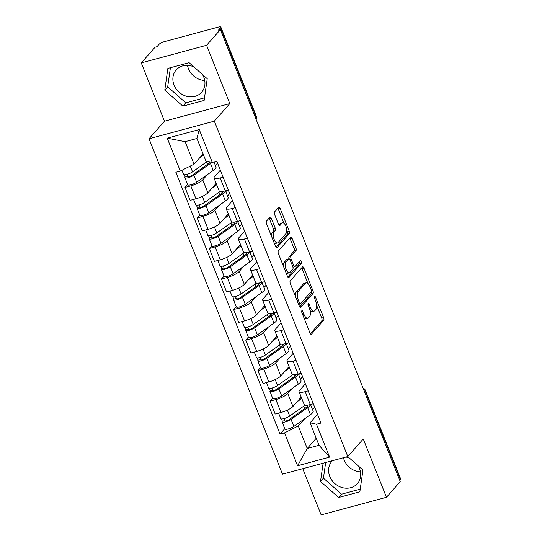 <?xml version="1.0" encoding="UTF-8"?>
<svg xmlns="http://www.w3.org/2000/svg" width="542" height="542" viewBox="0 0 542 542"><rect width="100%" height="100%" fill="white"/><g stroke="black" fill="none" stroke-linecap="round" stroke-linejoin="round"><path stroke-width="0.81" d="M301.833 310.729A1.491 0.623 74.9 0 0 301.887 312.612L310.01 333.018A2.134 0.888 74.9 0 0 311.243 334.306A2.134 0.888 74.9 0 0 311.454 334.17L323.696 320.254A2.134 0.888 74.9 0 0 323.615 317.558L315.491 297.151A1.491 0.623 74.9 0 0 314.631 296.25A1.491 0.623 74.9 0 0 314.482 296.345A1.491 0.623 74.9 0 0 314.543 298.236L315.593 300.871A6.816 2.852 74.9 0 1 315.864 309.496L314.841 310.654A6.816 2.852 74.9 0 1 314.17 311.094A6.816 2.852 74.9 0 1 310.22 306.982L309.164 304.34A1.491 0.623 74.9 0 0 308.303 303.439A1.491 0.623 74.9 0 0 308.154 303.54A1.491 0.623 74.9 0 0 308.215 305.424L309.265 308.066A6.816 2.852 74.9 0 1 309.536 316.684L308.513 317.842A6.816 2.852 74.9 0 1 307.842 318.283A6.816 2.852 74.9 0 1 303.893 314.17L302.842 311.535A1.491 0.623 74.9 0 0 301.975 310.634A1.491 0.623 74.9 0 0 301.833 310.729M360.464 471.838A16.931 14.824 41.3 0 1 344.211 460.077A16.931 14.824 41.3 0 1 343.459 457.719M358.215 465.849A16.931 14.824 41.3 0 1 359.502 468.451A16.931 14.824 41.3 0 1 357.361 483.64A16.931 14.824 41.3 0 1 342.503 487.685A16.931 14.824 41.3 0 1 329.793 476.459A16.931 14.824 41.3 0 1 331.934 461.269A16.931 14.824 41.3 0 1 332.497 460.673M204.727 80.487A16.931 14.824 41.3 0 1 188.474 68.732A16.931 14.824 41.3 0 1 187.512 65.345M202.478 74.505A16.931 14.824 41.3 0 1 203.765 77.106A16.931 14.824 41.3 0 1 201.624 92.296A16.931 14.824 41.3 0 1 186.766 96.334A16.931 14.824 41.3 0 1 174.057 85.114A16.931 14.824 41.3 0 1 176.197 69.925A16.931 14.824 41.3 0 1 193.819 66.849M271.352 218.379A2.134 0.888 74.9 0 0 270.119 217.098A2.134 0.888 74.9 0 0 269.909 217.234L266.474 221.136A2.134 0.888 74.9 0 0 266.556 223.832L275.58 246.495A2.134 0.888 74.9 0 0 276.813 247.782A2.134 0.888 74.9 0 0 277.023 247.64L289.265 233.724A2.134 0.888 74.9 0 0 289.184 231.034L280.16 208.365A2.134 0.888 74.9 0 0 278.927 207.085A2.134 0.888 74.9 0 0 278.717 207.22L274.57 211.936A2.134 0.888 74.9 0 0 274.652 214.632L278.513 224.327A2.134 0.888 74.9 0 0 279.747 225.614A2.134 0.888 74.9 0 0 279.957 225.479L282.016 223.141A5.698 2.385 74.9 0 1 282.572 222.776A5.698 2.385 74.9 0 1 286.135 226.922A5.698 2.385 74.9 0 1 286.101 233.412L278.046 242.579A5.698 2.385 74.9 0 1 277.484 242.945A5.698 2.385 74.9 0 1 273.92 238.798A5.698 2.385 74.9 0 1 273.954 232.301L275.295 230.777A2.134 0.888 74.9 0 0 275.214 228.08L271.352 218.379L269.449 218.893A2.134 0.888 74.9 0 0 269.076 218.175M214.341 121.157L229.794 103.597L206.59 45.284L220.384 29.607L400.253 481.614L386.466 497.292L363.262 438.979L347.808 456.547L214.341 121.157L149.023 138.772L282.49 474.155L347.808 456.547M290.241 280.871A2.134 0.888 74.9 0 0 290.329 283.561L299.347 306.23A2.134 0.888 74.9 0 0 300.58 307.51A2.134 0.888 74.9 0 0 300.79 307.375L313.039 293.459A2.134 0.888 74.9 0 0 312.951 290.763L303.933 268.1A2.134 0.888 74.9 0 0 302.7 266.813A2.134 0.888 74.9 0 0 302.49 266.955L290.241 280.871M287.463 276.359L278.446 253.697A2.134 0.888 74.9 0 1 278.358 251.007L290.6 237.084A2.134 0.888 74.9 0 1 290.81 236.949A2.134 0.888 74.9 0 1 292.05 238.236L295.905 247.931A2.134 0.888 74.9 0 1 295.993 250.628L291.027 256.271A2.134 0.888 74.9 0 0 291.108 258.968L293.669 265.397A2.134 0.888 74.9 0 0 294.902 266.684A2.134 0.888 74.9 0 0 295.112 266.549L300.282 260.668A1.491 0.623 74.9 0 1 300.431 260.573A1.491 0.623 74.9 0 1 301.366 261.657A1.491 0.623 74.9 0 1 301.352 263.358L288.906 277.511A2.134 0.888 74.9 0 1 288.696 277.646A2.134 0.888 74.9 0 1 287.463 276.359M345.972 457.041A16.931 14.824 41.3 0 1 349.556 458.193M206.59 45.284L141.272 62.892L155.066 47.222L156.97 46.707L159.118 44.261A4.343 1.057 -21.7 0 1 164.314 41.659L218.202 27.127A4.343 1.057 -21.7 0 1 220.851 27.1L256.129 115.737A4.343 1.057 158.3 0 1 255.899 116.32L220.628 27.676A4.343 1.057 -21.7 0 0 220.851 27.1M302.761 468.688L321.149 514.9L386.466 497.292M141.272 62.892L164.477 121.205L149.023 138.772M220.384 29.607L218.48 30.122L220.628 27.676M364.529 391.839L365.227 391.046A4.343 1.057 158.3 0 0 365.45 390.464L400.728 479.108A4.343 1.057 158.3 0 1 400.504 479.684L365.227 391.046A4.343 3.801 -138.7 0 0 363.303 388.749M399.806 480.476L400.504 479.684M308.168 390.836L305.173 391.642A9.986 2.425 158.3 0 1 299.082 391.71L304.225 404.623A9.986 2.425 -21.7 0 0 310.315 404.556L313.303 403.749M292.429 388.296L287.795 393.567A9.986 2.425 158.3 0 1 275.851 399.549L280.986 412.462A9.986 2.425 -21.7 0 0 292.937 406.48L301.216 397.069M280.986 412.462L275.18 414.027L270.038 401.114L272.633 398.167M299.082 391.71A9.986 2.425 158.3 0 1 299.604 390.382L305.37 383.824M275.851 399.549L270.038 401.114M302.565 376.771L300.437 379.19M296.02 360.308L293.026 361.114A9.986 2.425 158.3 0 1 286.935 361.189L292.077 374.102A9.986 2.425 -21.7 0 0 298.168 374.034L301.156 373.228M260.485 367.645L257.89 370.592L263.033 383.506L268.839 381.941A9.986 2.425 -21.7 0 0 280.79 375.952L289.069 366.541M286.935 361.189A9.986 2.425 158.3 0 1 287.456 359.854L293.222 353.296M280.282 357.767L275.648 363.038A9.986 2.425 158.3 0 1 263.703 369.027L257.89 370.592M290.417 346.25L288.29 348.669M283.873 329.787L280.878 330.593A9.986 2.425 158.3 0 1 274.787 330.661L279.929 343.574A9.986 2.425 -21.7 0 0 286.02 343.506L289.008 342.7M248.338 337.117L245.743 340.064L250.885 352.978L256.691 351.412A9.986 2.425 -21.7 0 0 268.642 345.43L276.921 336.02M274.787 330.661A9.986 2.425 158.3 0 1 275.309 329.333L281.081 322.768M268.134 327.246L263.5 332.517A9.986 2.425 158.3 0 1 251.556 338.499L245.743 340.064M278.27 315.722L276.142 318.14M271.725 299.259L268.73 300.065A9.986 2.425 158.3 0 1 262.64 300.139L267.782 313.052A9.986 2.425 -21.7 0 0 273.873 312.985L276.86 312.178M236.19 306.589L233.595 309.543L238.737 322.456L244.544 320.891A9.986 2.425 -21.7 0 0 256.495 314.902L264.774 305.492M262.64 300.139A9.986 2.425 158.3 0 1 263.161 298.805L268.934 292.246M255.987 296.718L251.352 301.989A9.986 2.425 158.3 0 1 239.408 307.978L233.595 309.543M266.129 285.2L263.995 287.619M259.577 268.737L256.583 269.543A9.986 2.425 158.3 0 1 250.492 269.611L255.634 282.524A9.986 2.425 -21.7 0 0 261.725 282.457L264.713 281.65M224.042 276.068L221.448 279.015L226.59 291.928L232.396 290.363A9.986 2.425 -21.7 0 0 244.347 284.381L252.626 274.97M250.492 269.611A9.986 2.425 158.3 0 1 251.014 268.283L256.786 261.718M243.839 266.197L239.205 271.467A9.986 2.425 158.3 0 1 227.261 277.45L221.448 279.015M253.981 254.672L251.847 257.091M247.43 238.209L244.435 239.015A9.986 2.425 158.3 0 1 238.345 239.083L243.487 252.003A9.986 2.425 -21.7 0 0 249.577 251.935L252.565 251.122M211.895 245.54L209.3 248.493L214.442 261.407L220.248 259.842A9.986 2.425 -21.7 0 0 232.2 253.852L240.479 244.442M238.345 239.083A9.986 2.425 158.3 0 1 238.866 237.755L244.638 231.197M231.691 235.668L227.057 240.939A9.986 2.425 158.3 0 1 215.113 246.922L209.3 248.493M241.834 224.144L239.7 226.57M235.282 207.688L232.288 208.494A9.986 2.425 158.3 0 1 226.197 208.562L231.339 221.475A9.986 2.425 -21.7 0 0 237.43 221.407L240.418 220.601M199.747 215.018L197.153 217.965L202.295 230.878L208.101 229.313A9.986 2.425 -21.7 0 0 220.052 223.331L228.331 213.914M226.197 208.562A9.986 2.425 158.3 0 1 226.719 207.234L232.491 200.669M219.544 205.147L214.91 210.411A9.986 2.425 158.3 0 1 202.965 216.4L197.153 217.965M229.686 193.623L227.552 196.041M223.135 177.159L220.14 177.966A9.986 2.425 158.3 0 1 214.049 178.033L219.192 190.953A9.986 2.425 -21.7 0 0 225.282 190.879L228.27 190.073M187.6 184.49L185.005 187.437L190.147 200.357L195.953 198.792A9.986 2.425 -21.7 0 0 207.904 192.803L216.183 183.392M214.049 178.033A9.986 2.425 158.3 0 1 214.571 176.706L220.343 170.147M207.396 174.619L202.762 179.89A9.986 2.425 158.3 0 1 190.818 185.872L185.005 187.437M217.538 163.095L215.404 165.52M304.577 418.824L298.276 425.978L307.233 448.485L319.042 445.3L310.085 422.794L317.517 414.345M314.712 407.299L312.585 409.718M316.237 438.248L307.233 448.485L297.599 465.747L284.516 432.875L298.276 425.978M310.085 422.794L316.508 424.251L329.59 457.123L297.599 465.747M180.323 171.062L167.248 138.19L199.239 129.565L212.322 162.437L205.899 160.988L196.942 138.481L185.14 141.665L194.09 164.172L180.323 171.062L175.852 172.275L280.038 434.081L284.516 432.875M316.508 424.251L320.979 423.045L216.793 161.231L212.322 162.437M323.12 463.2L320.518 481.486L338.642 497.509L359.861 491.784L362.957 470.043L347.713 456.567M229.794 103.597L164.477 121.205M167.878 68.394L164.782 90.141L182.905 106.164L204.124 100.439L207.22 78.698L189.097 62.676L167.878 68.394M194.09 164.172L203.094 153.935M284.78 428.695L280.038 434.081M329.59 457.123L319.042 445.3M196.942 138.481L199.239 129.565M185.14 141.665L167.248 138.19M325.661 462.516L323.432 478.179L341.555 494.202L360.234 489.162M323.432 478.179L320.518 481.486M341.555 494.202L338.642 497.509M170.418 67.709L167.695 86.828L185.818 102.851L204.497 97.817M167.695 86.828L164.782 90.141M185.818 102.851L182.905 106.164M304.048 318.039A6.816 2.852 74.9 0 0 305.939 318.798L307.842 318.283M310.004 310.451A6.816 2.852 74.9 0 0 312.267 311.603L314.17 311.094M310.383 333.737L321.792 320.762A2.134 0.888 74.9 0 0 321.711 318.073L316.65 305.356M307.992 283.601L302.029 268.615A2.134 0.888 74.9 0 0 301.657 267.897M299.719 306.941L311.128 293.974A2.134 0.888 74.9 0 0 311.183 291.664M299.462 303.032A1.491 0.623 74.9 0 0 300.322 303.933A1.491 0.623 74.9 0 0 300.471 303.838L311.216 291.616A1.491 0.623 74.9 0 0 311.155 289.733L310.051 286.948A6.816 2.852 74.9 0 0 306.101 282.836A6.816 2.852 74.9 0 0 305.431 283.276L298.08 291.63A6.816 2.852 74.9 0 0 298.351 300.248L299.462 303.032L298.208 303.371M306.101 282.836L304.191 283.351A6.816 2.852 74.9 0 0 303.52 283.791L305.431 283.276M295.383 296.278A6.816 2.852 74.9 0 1 296.176 292.138L303.52 283.791M288.981 258.751A2.134 0.888 74.9 0 1 289.123 256.786L294.089 251.142A2.134 0.888 74.9 0 0 294.001 248.446L290.146 238.744A2.134 0.888 74.9 0 0 289.774 238.033M292.944 267.206A2.134 0.888 74.9 0 0 292.998 267.199L294.902 266.684M287.836 277.077L299.448 263.873A1.491 0.623 74.9 0 0 299.306 261.786M285.871 262.132A5.698 2.385 74.9 0 0 285.837 268.622A5.698 2.385 74.9 0 0 289.401 272.768A5.698 2.385 74.9 0 0 289.963 272.402L292.802 269.178A2.134 0.888 74.9 0 0 292.721 266.481L290.16 260.045A2.134 0.888 74.9 0 0 288.92 258.764A2.134 0.888 74.9 0 0 288.71 258.9L285.871 262.132L283.967 262.64A5.698 2.385 74.9 0 0 283.297 265.885M286.027 272.748A5.698 2.385 74.9 0 0 287.497 273.283L289.401 272.768M288.92 258.764L287.016 259.279A2.134 0.888 74.9 0 0 286.806 259.415L288.71 258.9M283.967 262.64L286.806 259.415M271.366 235.919A5.698 2.385 74.9 0 1 272.05 232.816L273.392 231.285A2.134 0.888 74.9 0 0 273.31 228.595L269.449 218.893M274.184 242.985A5.698 2.385 74.9 0 0 275.58 243.453L277.484 242.945M282.572 222.776L280.668 223.284A5.698 2.385 74.9 0 0 280.112 223.65L282.016 223.141M278.886 225.045L280.112 223.65M283.974 223.236L278.256 208.88A2.134 0.888 74.9 0 0 277.883 208.162M275.946 247.213L287.362 234.239A2.134 0.888 74.9 0 0 287.274 231.542L286.786 230.309M299.679 398.81L301.42 397.577M305.078 405.172L289.719 416.053A5.427 1.314 158.3 0 1 284.333 418.505A5.427 1.314 158.3 0 1 280.77 418.614L278.581 413.112M301.779 398.478L296.982 401.879M307.714 405.118A10.203 2.48 158.3 0 1 307.741 405.172A10.203 2.48 158.3 0 1 305.607 407.909L289.015 419.671A2.608 0.63 158.3 0 1 286.427 420.843A2.608 0.63 158.3 0 1 284.719 420.897A2.608 0.63 158.3 0 1 284.855 420.551L284.069 418.58M303.764 406.1L304.631 408.295L303.933 409.095M307.178 406.568L306.65 405.24M310.41 404.528A13.028 3.164 158.3 0 1 307.639 407.618L291.047 419.379A5.427 1.314 158.3 0 1 285.654 421.832A5.427 1.314 158.3 0 1 282.097 421.94A5.427 1.314 158.3 0 1 282.375 421.215L281.474 418.946M310.512 404.501L313.161 411.175A13.028 3.164 158.3 0 1 310.444 414.664L293.852 426.425A5.427 1.314 158.3 0 1 288.459 428.878A5.427 1.314 158.3 0 1 284.896 428.986L282.097 421.94M310.851 405.355L311.941 404.115M305.315 408.112L304.631 408.295M305.525 405.24L304.645 405.477M285.051 421.059L284.855 420.551L282.375 421.215M287.531 368.289L289.272 367.056M292.931 374.644L277.572 385.531A5.427 1.314 158.3 0 1 272.186 387.984A5.427 1.314 158.3 0 1 268.622 388.092L266.434 382.591M289.631 367.957L284.835 371.351M295.566 374.59A10.203 2.48 158.3 0 1 295.593 374.644A10.203 2.48 158.3 0 1 293.459 377.381L276.867 389.142A2.608 0.63 158.3 0 1 274.279 390.321A2.608 0.63 158.3 0 1 272.572 390.376A2.608 0.63 158.3 0 1 272.707 390.023L271.921 388.058M291.616 375.579L292.484 377.767L291.786 378.567M295.031 376.04L294.502 374.712M298.263 374.007A13.028 3.164 158.3 0 1 295.492 377.096L278.9 388.858A5.427 1.314 158.3 0 1 273.507 391.31A5.427 1.314 158.3 0 1 269.95 391.419A5.427 1.314 158.3 0 1 270.228 390.694L269.327 388.424M298.364 373.98L301.013 380.647A13.028 3.164 158.3 0 1 298.296 384.136L281.704 395.904A5.427 1.314 158.3 0 1 276.312 398.35A5.427 1.314 158.3 0 1 272.748 398.458L269.95 391.419M298.703 374.834L299.794 373.594M293.168 377.584L292.484 377.767M293.378 374.712L292.497 374.949M272.904 390.531L272.707 390.023L270.228 390.694M275.383 337.761L277.125 336.528M280.783 344.123L265.424 355.003A5.427 1.314 158.3 0 1 260.038 357.456A5.427 1.314 158.3 0 1 256.474 357.564L254.286 352.063M277.484 337.429L272.687 340.823M283.419 344.068A10.203 2.48 158.3 0 1 283.446 344.123A10.203 2.48 158.3 0 1 281.312 346.853L264.72 358.621A2.608 0.63 158.3 0 1 262.132 359.793A2.608 0.63 158.3 0 1 260.424 359.847A2.608 0.63 158.3 0 1 260.56 359.502L259.774 357.53M279.469 345.051L280.336 347.246L279.638 348.045M282.883 345.518L282.355 344.184M286.115 343.479A13.028 3.164 158.3 0 1 283.344 346.568L266.752 358.33A5.427 1.314 158.3 0 1 261.359 360.782A5.427 1.314 158.3 0 1 257.802 360.891A5.427 1.314 158.3 0 1 258.08 360.166L257.179 357.896M286.217 343.452L288.872 350.125A13.028 3.164 158.3 0 1 286.149 353.614L269.557 365.376A5.427 1.314 158.3 0 1 264.164 367.828A5.427 1.314 158.3 0 1 260.6 367.937L257.802 360.891M286.555 344.305L287.646 343.066M281.02 347.063L280.336 347.246M281.23 344.19L280.349 344.427M260.756 360.003L260.56 359.502L258.08 360.166M263.236 307.233L264.977 306.006M268.636 313.594L253.277 324.482A5.427 1.314 158.3 0 1 247.89 326.934A5.427 1.314 158.3 0 1 244.327 327.036L242.138 321.535M265.336 306.901L260.539 310.302M271.271 313.54A10.203 2.48 158.3 0 1 271.298 313.594A10.203 2.48 158.3 0 1 269.164 316.332L252.572 328.093A2.608 0.63 158.3 0 1 249.984 329.272A2.608 0.63 158.3 0 1 248.277 329.319A2.608 0.63 158.3 0 1 248.412 328.974L247.626 327.002M267.321 314.529L268.188 316.718L267.491 317.517M270.736 314.99L270.207 313.662M273.967 312.958A13.028 3.164 158.3 0 1 271.196 316.047L254.605 327.808A5.427 1.314 158.3 0 1 249.212 330.261A5.427 1.314 158.3 0 1 245.655 330.363A5.427 1.314 158.3 0 1 245.933 329.644L245.031 327.368M274.069 312.93L276.725 319.597A13.028 3.164 158.3 0 1 274.001 323.086L257.409 334.854A5.427 1.314 158.3 0 1 252.016 337.3A5.427 1.314 158.3 0 1 248.453 337.409L245.655 330.363M274.408 313.784L275.499 312.544M268.873 316.535L268.188 316.718M269.083 313.662L268.202 313.899M248.609 329.482L248.412 328.974L245.933 329.644M251.088 276.711L252.829 275.478M256.488 283.073L241.129 293.954A5.427 1.314 158.3 0 1 235.743 296.406A5.427 1.314 158.3 0 1 232.179 296.515L229.991 291.013M253.189 276.379L248.392 279.774M259.123 283.019A10.203 2.48 158.3 0 1 259.151 283.073A10.203 2.48 158.3 0 1 257.016 285.803L240.424 297.572A2.608 0.63 158.3 0 1 237.836 298.744A2.608 0.63 158.3 0 1 236.129 298.798A2.608 0.63 158.3 0 1 236.265 298.452L235.479 296.481M255.174 284.001L256.041 286.196L255.343 286.996M258.588 284.462L258.06 283.134M261.82 282.429A13.028 3.164 158.3 0 1 259.049 285.519L242.457 297.28A5.427 1.314 158.3 0 1 237.064 299.733A5.427 1.314 158.3 0 1 233.507 299.841A5.427 1.314 158.3 0 1 233.785 299.116L232.884 296.847M261.922 282.402L264.577 289.069A13.028 3.164 158.3 0 1 261.854 292.565L245.262 304.326A5.427 1.314 158.3 0 1 239.869 306.779A5.427 1.314 158.3 0 1 236.305 306.887L233.507 299.841M262.26 283.256L263.351 282.016M256.725 286.013L256.041 286.196M256.935 283.134L256.054 283.378M236.461 298.954L236.265 298.452L233.785 299.116M238.941 246.183L240.682 244.957M244.34 252.545L228.988 263.432A5.427 1.314 158.3 0 1 223.595 265.885A5.427 1.314 158.3 0 1 220.032 265.987L217.843 260.485M241.041 245.851L236.244 249.252M246.976 252.491A10.203 2.48 158.3 0 1 247.003 252.545A10.203 2.48 158.3 0 1 244.869 255.282L228.277 267.043A2.608 0.63 158.3 0 1 225.689 268.222A2.608 0.63 158.3 0 1 223.982 268.27A2.608 0.63 158.3 0 1 224.117 267.924L223.331 265.953M243.026 253.48L243.893 255.668L243.195 256.468M246.441 253.941L245.912 252.613M249.672 251.908A13.028 3.164 158.3 0 1 246.901 254.991L230.309 266.759A5.427 1.314 158.3 0 1 224.916 269.211A5.427 1.314 158.3 0 1 221.36 269.313A5.427 1.314 158.3 0 1 221.637 268.595L220.736 266.318M249.774 251.881L252.43 258.548A13.028 3.164 158.3 0 1 249.706 262.037L233.114 273.798A5.427 1.314 158.3 0 1 227.721 276.251A5.427 1.314 158.3 0 1 224.158 276.359L221.36 269.313M250.113 252.735L251.203 251.495M244.577 255.485L243.893 255.668M244.788 252.613L243.914 252.85M224.313 268.432L224.117 267.924L221.637 268.595M226.793 215.662L228.534 214.429M232.193 222.024L216.841 232.904A5.427 1.314 158.3 0 1 211.448 235.357A5.427 1.314 158.3 0 1 207.884 235.465L205.696 229.964M228.893 215.33L224.097 218.724M234.828 221.969A10.203 2.48 158.3 0 1 234.855 222.024A10.203 2.48 158.3 0 1 232.721 224.754L216.129 236.522A2.608 0.63 158.3 0 1 213.541 237.694A2.608 0.63 158.3 0 1 211.834 237.748A2.608 0.63 158.3 0 1 211.969 237.403L211.184 235.431M230.878 222.952L231.752 225.147L231.048 225.946M234.293 223.412L233.765 222.084M237.525 221.38A13.028 3.164 158.3 0 1 234.754 224.469L218.162 236.231A5.427 1.314 158.3 0 1 212.769 238.683A5.427 1.314 158.3 0 1 209.212 238.792A5.427 1.314 158.3 0 1 209.49 238.067L208.589 235.797M237.626 221.353L240.282 228.019A13.028 3.164 158.3 0 1 237.559 231.515L220.967 243.277A5.427 1.314 158.3 0 1 215.574 245.729A5.427 1.314 158.3 0 1 212.01 245.838L209.212 238.792M237.965 222.206L239.056 220.967M232.43 224.964L231.752 225.147M232.647 222.084L231.766 222.322M212.166 237.904L211.969 237.403L209.49 238.067M214.646 185.134L216.387 183.901M220.045 191.495L204.693 202.383A5.427 1.314 158.3 0 1 199.3 204.829A5.427 1.314 158.3 0 1 195.737 204.937L193.548 199.436M216.746 184.802L211.949 188.203M222.681 191.441A10.203 2.48 158.3 0 1 222.708 191.495A10.203 2.48 158.3 0 1 220.574 194.232L203.982 205.994A2.608 0.63 158.3 0 1 201.394 207.173A2.608 0.63 158.3 0 1 199.686 207.22A2.608 0.63 158.3 0 1 199.822 206.875L199.036 204.903M218.731 192.43L219.605 194.619L218.9 195.418M222.145 192.891L221.617 191.563M225.377 190.852A13.028 3.164 158.3 0 1 222.606 193.941L206.014 205.709A5.427 1.314 158.3 0 1 200.621 208.155A5.427 1.314 158.3 0 1 197.064 208.263A5.427 1.314 158.3 0 1 197.342 207.545L196.441 205.269M225.479 190.831L228.135 197.498A13.028 3.164 158.3 0 1 225.411 200.987L208.819 212.749A5.427 1.314 158.3 0 1 203.426 215.201A5.427 1.314 158.3 0 1 199.863 215.31L197.064 208.263M225.818 191.678L226.908 190.445M220.282 194.436L219.605 194.619M220.499 191.563L219.618 191.8M200.018 207.383L199.822 206.875L197.342 207.545M202.498 154.612L203.175 154.131M207.396 161.326L192.545 171.855A5.427 1.314 158.3 0 1 187.153 174.307A5.427 1.314 158.3 0 1 183.589 174.416L181.936 170.256M203.528 155.032L199.802 157.675M210.303 161.983A10.203 2.48 158.3 0 1 208.426 163.704L191.834 175.466A2.608 0.63 158.3 0 1 189.246 176.645A2.608 0.63 158.3 0 1 187.539 176.699A2.608 0.63 158.3 0 1 187.674 176.353L186.888 174.382M206.583 161.902L207.457 164.097L206.753 164.89M209.998 162.363L209.801 161.868M211.841 162.329A13.028 3.164 158.3 0 1 210.459 163.42L193.867 175.181A5.427 1.314 158.3 0 1 188.474 177.634A5.427 1.314 158.3 0 1 184.917 177.742A5.427 1.314 158.3 0 1 185.195 177.017L184.294 174.748M214.002 161.983L215.987 166.97A13.028 3.164 158.3 0 1 213.263 170.466L196.671 182.227A5.427 1.314 158.3 0 1 191.279 184.68A5.427 1.314 158.3 0 1 187.722 184.781L184.917 177.742M208.142 163.908L207.457 164.097M187.878 176.855L187.674 176.353L185.195 177.017M202.965 216.4L208.101 229.313M215.113 246.922L220.248 259.842M227.261 277.45L232.396 290.363M239.408 307.978L244.544 320.891M251.556 338.499L256.691 351.412M263.703 369.027L268.839 381.941M190.818 185.872L195.953 198.792M202.762 179.89L207.904 192.803M214.91 210.411L220.052 223.331M232.288 208.494L237.43 221.407M227.057 240.939L232.2 253.852M244.435 239.015L249.577 251.935M239.205 271.467L244.347 284.381M256.583 269.543L261.725 282.457M251.352 301.989L256.495 314.902M268.73 300.065L273.873 312.985M263.5 332.517L268.642 345.43M280.878 330.593L286.02 343.506M275.648 363.038L280.79 375.952M293.026 361.114L298.168 374.034M287.795 393.567L292.937 406.48M305.173 391.642L310.315 404.556M220.14 177.966L225.282 190.879M255.201 117.113L255.899 116.32A4.343 3.801 -138.7 0 1 256 119.105M302.646 314.509L303.893 314.17M308.005 304.651L309.164 304.34M308.967 307.321L310.22 306.982M314.333 297.463L315.491 297.151M321.711 318.073L323.615 317.558M321.792 320.762L323.696 320.254M310.993 334.292L311.454 334.17M301.684 311.846L302.842 311.535M302.029 268.615L303.933 268.1M311.379 291.19L312.951 290.763M311.128 293.974L313.039 293.459M300.329 307.497L300.79 307.375M296.176 292.138L298.08 291.63M297.104 300.586L298.351 300.248M290.146 238.744L292.05 238.236M294.001 248.446L295.905 247.931M294.089 251.142L295.993 250.628M289.123 256.786L291.027 256.271M289.78 259.327L291.108 258.968M292.423 265.736L293.669 265.397M299.448 263.873L301.352 263.358M288.446 277.633L288.906 277.511M273.31 228.595L275.214 228.08M273.392 231.285L275.295 230.777M272.05 232.816L273.954 232.301M279.496 225.601L279.957 225.479M278.256 208.88L280.16 208.365M287.274 231.542L289.184 231.034M287.362 234.239L289.265 233.724M276.562 247.769L277.023 247.64M289.719 416.053L287.355 410.104M310.444 414.664L307.639 407.618M293.852 426.425L291.047 419.379M277.572 385.531L275.207 379.576M298.296 384.136L295.492 377.096M281.704 395.904L278.9 388.858M265.424 355.003L263.06 349.055M286.149 353.614L283.344 346.568M269.557 365.376L266.752 358.33M253.277 324.482L250.912 318.527M274.001 323.086L271.196 316.047M257.409 334.854L254.605 327.808M241.129 293.954L238.765 288.005M261.854 292.565L259.049 285.519M245.262 304.326L242.457 297.28M228.988 263.432L226.617 257.477M249.706 262.037L246.901 254.991M233.114 273.798L230.309 266.759M216.841 232.904L214.469 226.956M237.559 231.515L234.754 224.469M220.967 243.277L218.162 236.231M204.693 202.383L202.322 196.428M225.411 200.987L222.606 193.941M208.819 212.749L206.014 205.709M192.545 171.855L190.249 166.096M213.263 170.466L210.459 163.42M196.671 182.227L193.867 175.181M256.027 119.179A4.343 4.343 0 0 0 256.129 115.737M365.45 390.464A4.343 4.343 0 0 0 363.018 388.031M298.615 304.394L300.322 303.933"/></g></svg>

